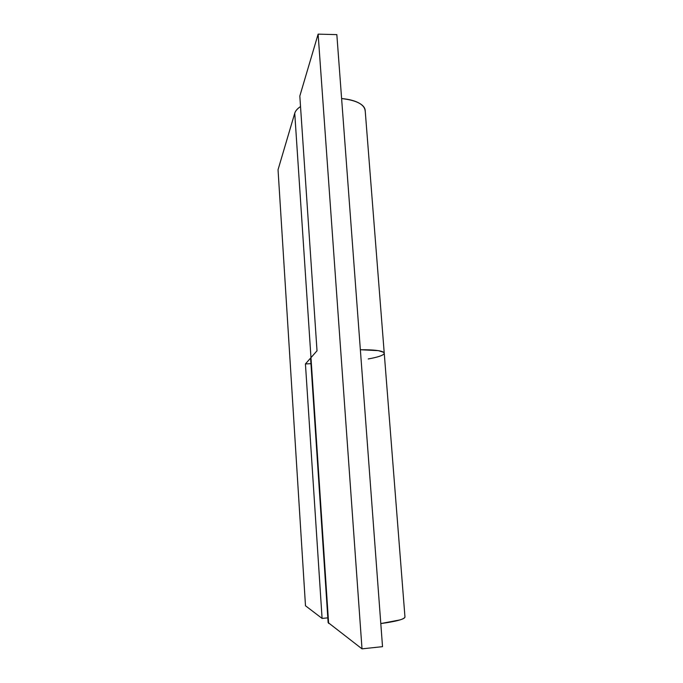 <?xml version="1.0" encoding="UTF-8"?>
<svg xmlns="http://www.w3.org/2000/svg" width="683" height="683" viewBox="0 0 683 683"><rect width="100%" height="100%" fill="white"/><g stroke="black" fill="none" stroke-linecap="round" stroke-linejoin="round"><path stroke-width="1.02" d="M404.951 616.877L404.917 617.244C404.652 618.081 403.004 618.969 399.982 619.916L380.798 623.57C396.396 621.445 404.447 619.242 404.959 616.954M384.239 353.102C383.214 350.797 375.257 349.67 360.359 349.739C373.96 349.653 381.84 350.61 383.991 352.607M310.97 357.644L328.625 623.408L294.74 113.233L310.978 357.644L305.429 363.928L317.014 350.797L310.978 357.644M328.139 622.563L362.007 648.85L318.124 34.15L299.82 96.055L317.014 350.797L299.82 96.055L318.124 34.15L362.007 648.85L382.523 646.664L336.839 34.62L318.124 34.15L336.839 34.62L382.523 646.664L362.007 648.85L328.13 622.563M384.247 353.29L383.692 352.317L378.373 350.652L360.359 349.739L378.373 350.652L383.692 352.317L384.247 353.29M384.179 353.581C383.095 355.459 377.776 357.252 368.222 358.951M365.2 111.175C364.713 104.559 356.859 100.35 341.611 98.557L342.712 98.659C349.611 99.377 355.1 100.871 359.181 103.142C363.228 105.413 365.234 108.016 365.2 110.97M300.529 106.539C297.378 108.674 295.449 110.902 294.74 113.233L278.041 169.743L305.489 605.77L322.086 618.422L305.429 363.928L310.953 363.68L305.429 363.928L322.086 618.422L327.814 617.85L322.086 618.422L305.489 605.77L278.041 169.743L294.74 113.233C295.449 110.868 297.378 108.631 300.529 106.531M404.959 616.988L384.239 353.137M310.611 358.541L328.13 622.631M384.23 353.068L365.174 110.364"/></g></svg>

